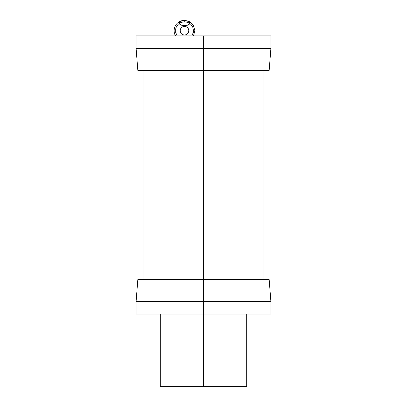 <?xml version="1.0" encoding="UTF-8"?>
<svg xmlns="http://www.w3.org/2000/svg" width="407" height="407" viewBox="0 0 407 407"><rect width="100%" height="100%" fill="white"/><g stroke="black" fill="none" stroke-linecap="round" stroke-linejoin="round"><path stroke-width="0.61" d="M269.159 279.523L203.5 279.523L203.5 301.348L136.116 301.348L203.5 301.348L203.5 314.082L136.116 314.082L203.5 314.082L203.5 386.65L246.698 386.65L203.5 386.65L203.5 314.082L270.884 314.082L270.884 301.348L203.5 301.348L270.884 301.348L269.159 279.523L203.5 279.523L203.5 70.457L203.5 314.082L270.884 314.082M160.302 386.65L203.5 386.65L160.302 386.65L160.302 314.082M188.812 30.718A4.319 4.319 0 0 1 184.493 35.038A4.319 4.319 0 0 1 180.174 30.718L180.505 29.065L181.441 27.661L182.84 26.725L184.493 26.399L186.147 26.725L187.551 27.661L188.487 29.065L188.812 30.718L188.487 32.372L187.551 33.771L186.147 34.707L184.493 35.038L182.84 34.707L181.441 33.771L180.505 32.372L180.174 30.718A4.319 4.319 0 0 1 184.493 26.399A4.319 4.319 0 0 1 188.812 30.718M193.473 35.902L194.861 30.718L193.473 25.534L189.677 21.739L184.493 20.35L187.408 20.935L189.413 22.522L189.672 23.525L189.077 24.496L187.312 25.244L184.493 25.534L181.675 25.244L179.909 24.496L179.319 23.525L179.579 22.522L181.578 20.935L184.493 20.35L181.578 20.935L179.579 22.522L179.319 23.525L179.909 24.496L181.675 25.244L184.493 25.534L187.312 25.244L189.077 24.496L189.672 23.525L189.413 22.522L187.408 20.935L184.493 20.35A10.368 10.368 0 0 0 175.514 35.902M191.824 35.902L193.3 32.468L193.473 30.718L192.791 27.279L190.842 24.369L189.484 23.25L187.927 22.421L184.493 21.739L181.059 22.421L179.507 23.25L178.144 24.369L176.2 27.279L175.687 28.963L175.687 32.468L177.162 35.902M203.5 48.631L203.5 70.457L269.159 70.457L203.5 70.457L203.5 48.631L270.884 48.631L203.5 48.631L203.5 35.902L203.5 48.631L136.116 48.631L203.5 48.631M270.884 35.902L136.116 35.902L270.884 35.902L270.884 48.631L269.159 70.457M137.841 70.457L203.5 70.457L137.841 70.457L136.116 48.631L136.116 35.902M203.5 279.523L137.841 279.523L203.5 279.523M246.698 314.082L246.698 386.65M263.975 70.457L263.975 279.523M143.025 279.523L143.025 70.457M136.116 314.082L136.116 301.348L137.841 279.523"/></g></svg>
